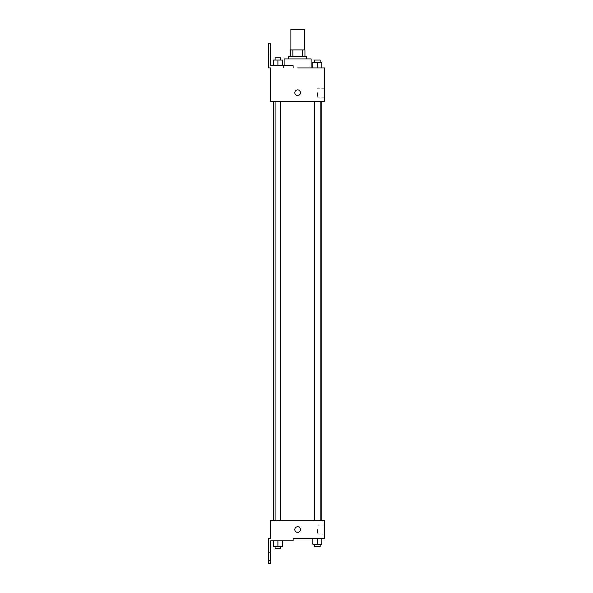 <?xml version="1.0" encoding="UTF-8"?>
<svg xmlns="http://www.w3.org/2000/svg" width="593" height="593" viewBox="0 0 593 593"><rect width="100%" height="100%" fill="white"/><g stroke="black" fill="none" stroke-linecap="round" stroke-linejoin="round"><path stroke-width="0.44" stroke-dasharray="2.96 2.22" d="M290.874 29.65L304.379 29.65M297.627 49.916L304.379 49.916L297.627 49.916M302.363 56.676L302.363 49.916L304.943 49.916L304.943 56.676L292.883 56.676L304.943 56.676M302.363 49.916L290.311 49.916M292.883 56.676L290.311 56.676L292.883 56.676L292.883 49.916M306.633 56.676L288.621 56.676M288.621 58.922L306.633 58.922L288.621 58.922M284.114 58.922L311.14 58.922M311.14 67.936L297.627 67.936M321.858 67.936L312.852 67.936L321.858 67.936L312.852 67.936L321.858 67.936L312.852 67.936L321.858 67.936L312.852 67.936L312.852 62.302L321.858 62.302L314.535 62.302L320.168 62.302L317.351 62.302L317.351 67.936L321.858 67.936L317.351 67.936L317.351 62.302L321.858 62.302L321.858 67.936L321.858 62.302M317.351 101.714L314.535 101.714L317.351 101.714M277.902 101.714L275.085 101.714L277.902 101.714M324.645 67.936L324.645 101.714L270.601 101.714L270.601 67.936L268.355 67.936L268.355 43.163L270.601 43.163L270.601 65.682L293.12 65.682L283.573 65.682L293.12 65.682L293.12 67.936M297.627 101.714L321.858 101.714L297.627 101.714M270.601 95.517L270.601 89.891L270.608 95.517M324.645 92.701L324.645 97.133L324.645 92.701M300.443 92.701A2.817 2.817 0 0 0 296.218 90.262A2.817 2.817 0 0 0 296.218 95.139A2.817 2.817 0 0 0 300.443 92.701A2.817 2.817 0 0 1 296.218 95.139A2.817 2.817 0 0 1 296.218 90.262A2.817 2.817 0 0 1 300.443 92.701M317.529 92.701L317.529 97.133L317.529 92.701M294.81 92.701A2.817 2.817 0 0 0 299.035 95.139A2.817 2.817 0 0 0 299.035 90.262A2.817 2.817 0 0 0 294.81 92.701M268.355 49.916L268.355 53.859L268.355 49.916M273.395 65.682L282.401 65.682L273.395 65.682L282.401 65.682L273.395 65.682L277.902 65.682L277.902 60.049L273.395 60.049L280.711 60.049L273.395 60.049L273.395 65.682L277.902 65.682L273.395 65.682L273.395 60.049L273.395 65.682L282.401 65.682L277.902 65.682L277.902 60.049L282.401 60.049L275.085 60.049L282.401 60.049L282.401 65.682L282.401 60.049M270.601 49.916L270.601 53.859L270.601 49.916M297.627 520.565L273.395 520.565L297.627 520.565M317.351 520.565L320.168 520.565L317.351 520.565M277.902 520.565L275.085 520.565L277.902 520.565M324.645 520.565L270.601 520.565L270.601 538.577L268.355 538.577L268.355 563.35L270.601 563.35L270.601 540.831L293.12 540.831L293.12 538.577L324.645 538.577L324.645 520.565M270.601 532.388L270.601 526.754L270.608 532.388M321.858 544.211L321.858 538.577L321.858 544.211L317.351 544.211L321.858 544.211L317.351 544.211L317.351 538.577L321.858 538.577L312.852 538.577L321.858 538.577L312.852 538.577L321.858 538.577L312.852 538.577L321.858 538.577L317.351 538.577L317.351 544.211L312.852 544.211L312.852 538.577L312.852 544.211L320.168 544.211L312.852 544.211L312.852 538.577M324.645 529.571L324.645 533.996L324.645 529.571M300.443 529.571A2.817 2.817 0 0 0 296.218 527.133A2.817 2.817 0 0 0 296.218 532.01A2.817 2.817 0 0 0 300.443 529.571A2.817 2.817 0 0 1 296.218 532.01A2.817 2.817 0 0 1 296.218 527.133A2.817 2.817 0 0 1 300.443 529.571M294.81 529.571A2.817 2.817 0 0 0 299.035 532.01A2.817 2.817 0 0 0 299.035 527.133A2.817 2.817 0 0 0 294.81 529.571M317.529 529.571L317.529 533.996L317.529 529.571M268.355 556.597L268.355 552.654L268.355 556.597M282.401 546.464L282.401 540.831L282.401 546.464L277.902 546.464L282.401 546.464L277.902 546.464L277.902 540.831L273.395 540.831L282.401 540.831L273.395 540.831L282.401 540.831L273.395 540.831L282.401 540.831L273.395 540.831L282.401 540.831L277.902 540.831L277.902 546.464L273.395 546.464L273.395 540.831L273.395 546.464L280.711 546.464L273.395 546.464L273.395 540.831M270.601 556.597L270.601 552.654L270.601 556.597M314.535 544.211L314.535 546.464L320.168 546.464L314.535 546.464L320.168 546.464L320.168 544.211L314.535 544.211L320.168 544.211M317.351 544.211L317.351 538.577M275.085 546.464L275.085 548.71L280.711 548.71L275.085 548.71L280.711 548.71L280.711 546.464L275.085 546.464L280.711 546.464M277.902 546.464L277.902 540.831M314.535 62.302L314.535 60.049L320.168 60.049L314.535 60.049L320.168 60.049L320.168 62.302M312.852 67.936L312.852 62.302L312.852 67.936M317.351 67.936L317.351 62.302M275.085 60.049L275.085 57.795L280.711 57.795L275.085 57.795L280.711 57.795L280.711 60.049M277.902 65.682L277.902 60.049M284.114 67.936L284.114 65.682M324.645 88.275L317.529 88.275M324.645 97.133L317.529 97.133M283.573 67.936L283.573 65.682M270.601 45.98L268.355 45.98M270.601 53.859L268.355 53.859M280.711 520.565L280.711 101.714M275.085 520.565L275.085 101.714M320.168 520.565L320.168 101.714M314.535 520.565L314.535 101.714M324.645 525.146L317.529 525.146M324.645 533.996L317.529 533.996M270.601 552.654L268.355 552.654M270.601 560.533L268.355 560.533"/><path stroke-width="0.89" d="M304.379 49.916L304.379 29.65L290.874 29.65L290.874 49.916M292.883 56.676L292.883 49.916L290.311 49.916L290.311 56.676L290.311 49.916M292.883 49.916L304.943 49.916L304.943 56.676M302.363 56.676L302.363 49.916M288.621 58.922L288.621 56.676L306.633 56.676L306.633 58.922M317.351 67.936L317.351 62.302L312.852 62.302L312.852 67.936L311.14 67.936L311.14 58.922L284.114 58.922L284.114 65.682M297.627 67.936L324.645 67.936L321.858 67.936L321.858 62.302L317.351 62.302M294.81 92.701A2.817 2.817 0 0 1 299.035 90.262A2.817 2.817 0 0 1 299.035 95.139A2.817 2.817 0 0 1 294.81 92.701M293.12 67.936L293.12 65.682L270.601 65.682L270.601 43.163L268.355 43.163L268.355 67.936L270.601 67.936L270.601 101.714L324.645 101.714L324.645 67.936M270.601 520.565L324.645 520.565L324.645 538.577L293.12 538.577L293.12 540.831L270.601 540.831L270.601 563.35L268.355 563.35L268.355 538.577L270.601 538.577L270.601 520.565M294.81 529.571A2.817 2.817 0 0 1 299.035 527.133A2.817 2.817 0 0 1 299.035 532.01A2.817 2.817 0 0 1 294.81 529.571M312.852 538.577L312.852 544.211L321.858 544.211L321.858 538.577L321.858 544.211M317.351 544.211L317.351 538.577M320.168 544.211L320.168 546.464L314.535 546.464L314.535 544.211M273.395 540.831L273.395 546.464L282.401 546.464L282.401 540.831L282.401 546.464M277.902 546.464L277.902 540.831M280.711 546.464L280.711 548.71L275.085 548.71L275.085 546.464M321.858 67.936L321.858 62.302M320.168 62.302L320.168 60.049L314.535 60.049L314.535 62.302M273.395 65.682L273.395 60.049L282.401 60.049L282.401 65.682L282.401 60.049M277.902 65.682L277.902 60.049M280.711 60.049L280.711 57.795L275.085 57.795L275.085 60.049M321.858 520.565L321.858 101.714M273.395 520.565L273.395 101.714M314.535 101.714L314.535 520.565M320.168 101.714L320.168 520.565M280.711 520.565L280.711 101.714M275.085 520.565L275.085 101.714"/></g></svg>
